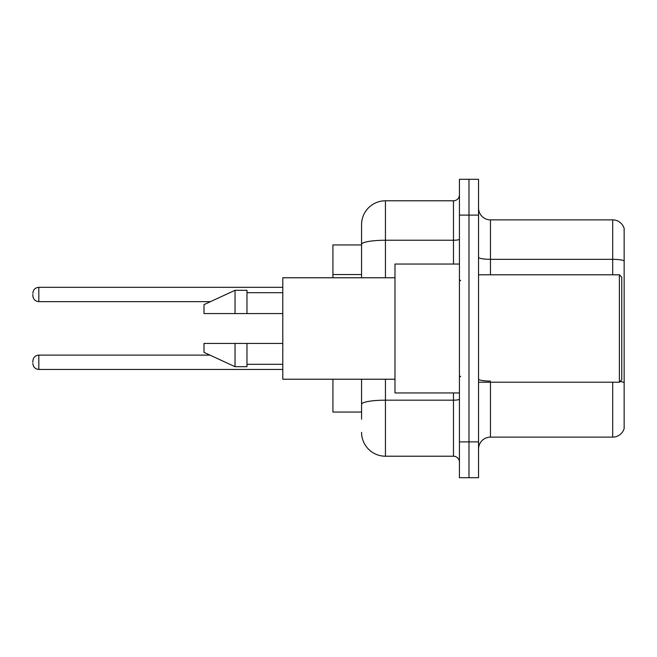 <?xml version="1.0" encoding="UTF-8"?>
<svg xmlns="http://www.w3.org/2000/svg" width="657" height="657" viewBox="0 0 657 657"><rect width="100%" height="100%" fill="white"/><g stroke="black" fill="none" stroke-linecap="round" stroke-linejoin="round"><path stroke-width="0.99" d="M361.564 244.946L332.918 244.946L332.918 277.771M361.564 412.054L332.918 412.054L332.918 379.229M478.534 449.051A11.933 11.933 0 0 1 490.467 437.119L612.694 437.119L612.694 382.21M478.534 477.696L478.534 179.304L468.983 179.304L468.983 477.696L478.534 477.696L459.432 477.696L459.432 441.89L468.983 441.89L468.983 477.696M624.15 228.48A11.933 11.933 0 0 0 612.694 219.881A11.933 11.933 0 0 1 624.15 228.48L624.15 428.52A11.933 11.933 0 0 1 612.694 437.119M624.15 260.829L624.15 260.829A11.933 2.07 180 0 0 612.694 259.334L612.694 219.881L490.467 219.881A11.933 11.933 0 0 1 478.534 207.949A11.933 11.933 0 0 0 490.467 219.881L490.467 274.79M624.15 260.993L624.15 382.571A11.933 2.07 180 0 0 620.06 381.528M361.564 419.215L361.564 379.229M459.432 179.304L468.983 179.304L459.432 179.304L459.432 441.89M468.983 179.304L468.983 441.89L478.534 441.89M385.437 379.229L385.437 456.213L453.47 456.213L453.47 392.952M361.564 224.661L361.564 244.388L361.564 224.661A23.874 23.874 0 0 1 385.437 200.787L453.47 200.787A5.97 5.97 0 0 0 459.432 194.817M361.564 277.771L361.564 244.388A23.874 4.147 180 0 1 385.437 240.24L453.47 240.24L453.47 200.787M459.432 462.183A5.97 5.97 0 0 0 453.47 456.213M385.437 456.213A23.874 23.874 0 0 1 361.564 432.339M32.85 362.278L32.85 361.087L32.85 362.278M32.85 294.484L32.85 295.675L32.85 294.484M619.379 274.79L621.76 277.18L621.76 379.82L619.379 382.21L619.379 274.79L478.534 274.79M459.432 264.048L394.98 264.048L394.98 392.952L459.432 392.952M394.98 277.771L282.789 277.771L282.789 379.229L394.98 379.229M235.042 313.578L204.007 313.578L204.007 304.626L235.042 290.304L235.042 313.578L282.789 313.578M235.042 290.304L246.975 290.304L246.975 313.578M282.789 343.422L246.975 343.422L246.975 366.696L235.042 366.696L235.042 343.422L204.007 343.422L204.007 352.374L235.042 366.696M204.007 343.422L211.907 343.422M246.975 343.422L235.042 343.422M361.564 274.536L332.918 274.536M490.467 382.21L490.467 437.119M612.694 274.79L612.694 259.334L490.467 259.334A11.933 2.07 0 0 1 478.534 257.265M478.534 215.11L459.432 215.11M490.467 381.085A11.933 2.07 -0 0 1 478.534 379.007M459.432 399.144A5.97 1.035 0 0 1 453.47 400.179L385.437 400.179A23.874 4.147 180 0 0 361.564 404.326M385.437 200.787L385.437 277.771M453.47 264.048L453.47 240.24A5.97 1.035 0 0 0 459.432 239.205M32.85 361.087C33.236 357.424 35.223 355.437 38.82 355.117L38.82 369.439L282.789 369.439M282.789 287.323L38.82 287.323L38.82 301.645C35.223 301.325 33.236 299.337 32.85 295.675M478.534 382.21L619.379 382.21M460.631 280.761L459.432 279.562M246.975 292.693L282.789 292.693M246.975 364.307L282.789 364.307M460.631 376.239L459.432 377.438M38.82 355.117L209.961 355.117M38.82 369.439C35.223 369.119 33.236 367.132 32.85 363.469M38.82 301.645L210.478 301.645M38.82 287.323C35.223 287.643 33.236 289.63 32.85 293.293"/></g></svg>
